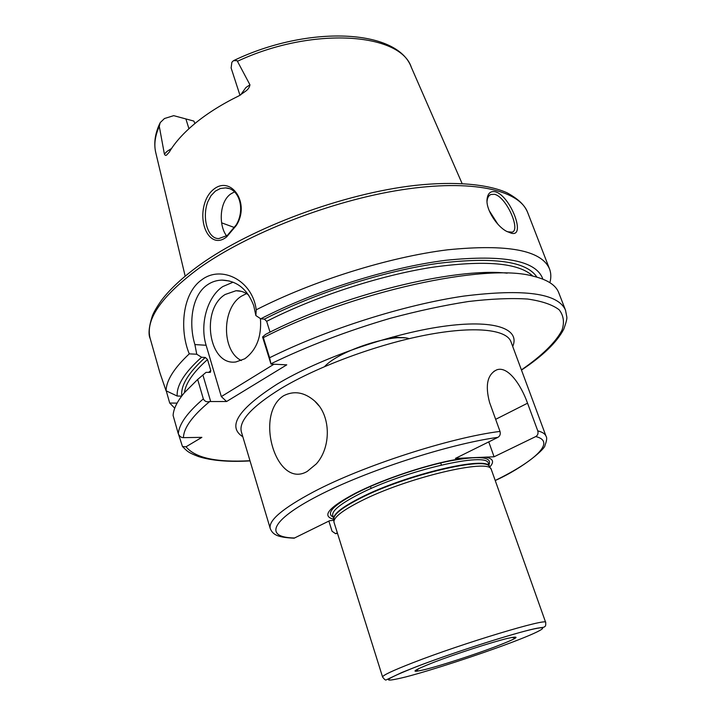 <?xml version="1.0" encoding="UTF-8"?>
<svg xmlns="http://www.w3.org/2000/svg" width="716" height="716" viewBox="0 0 716 716"><rect width="100%" height="100%" fill="white"/><g stroke="black" fill="none" stroke-linecap="round" stroke-linejoin="round"><path stroke-width="1.07" d="M236.226 224.878C245.472 209.618 239.404 188.281 225.567 187.896L220.322 188.523L215.382 191.1L210.978 195.719L207.756 201.867C201.67 218.004 207.864 239.189 218.899 238.553L227.285 235.457L236.226 224.878M213.78 189.221C231.062 175.223 250.555 203.076 236.334 225.424L226.677 236.862C210.316 250.224 196.891 223.481 205.492 200.856C207.416 195.898 210.182 192.022 213.78 189.221M507.304 231.733L512.101 232.163C520.908 230.158 506.543 197.097 494.568 194.313L490.872 194.484C488.589 195.495 487.31 197.858 487.023 201.572L487.023 201.581M495.284 191.763C510.338 195.593 526.707 237.989 511.054 233.13L506.391 231.232C496.788 226.184 485.994 209.77 487.023 199.567C487.659 193.436 490.415 190.832 495.284 191.763M283.625 395.742C294.07 390.435 304.407 392.18 314.628 400.987C331.096 415.289 331.365 447.16 316.347 463.87L307.209 471.432C276.439 489.601 253.929 414.403 283.625 395.742M240.657 94.915L245.892 87.54L249.947 84.81C249.553 87.254 248.139 89.366 245.713 91.129L239.055 95.783C222.336 103.963 207.909 112.976 195.79 122.812C183.788 132.648 174.937 142.448 169.227 152.195L166.721 154.916C165.87 155.775 165.101 155.488 164.385 154.056L167.061 151.38L171.563 148.472M249.947 84.81L237.103 60.636L233.416 60.699L231.868 62.292L231.116 67.957M194.931 123.519L193.83 121.067L173.702 115.661L164.456 118.525L160.178 122.651L159.283 126.347L164.385 154.056M497.862 224.197L489.126 210.504M248.783 295.18C244.836 292.083 240.567 290.606 235.985 290.741L225.173 294.482C200.167 309.652 208.857 366.252 235.931 361.947L244.782 358.779C256.489 350.097 261.707 336.708 260.436 318.602M246.537 293.605L241.408 296.2C221.557 308.247 221.495 351.162 241.381 360.551M233.094 282.194L222.766 286.579C207.273 296.818 199.585 324.357 206.119 345.264L221.334 396.583L273.968 364.22M256.23 309.804L255.863 315.55L253.733 305.634C247.432 289.157 236.862 280.645 222.014 280.117C216.688 280.225 211.811 281.8 207.38 284.852C191.736 295.225 188.442 323.56 194.895 344.575L196.757 354.232L189.275 353.856C179.277 329.978 182.177 292.969 202.019 279.616C221.342 265.01 252.48 280.054 256.23 309.804C312.767 280.851 388.922 257.071 447.536 249.821C507.572 243.807 541.573 250.188 549.53 268.947C551.123 273.145 551.239 277.719 549.888 282.668M226.614 235.922C218.675 225.844 219.194 202.046 230.633 194.027L234.499 191.879M234.597 227.59L221.62 222.828M404.585 337.863L392.663 336.985M402.643 337.746L390.247 337.648M545.69 622.472L491.274 469.41C489.69 458.07 406.267 477.76 360.649 501.209C342.472 510.463 333.567 517.408 333.942 522.053L382.595 677.041C382.487 675.421 392.511 670.677 412.685 662.819C462.572 643.308 548.635 617.443 545.69 622.472C545.861 624.862 545.619 626.187 544.983 626.446C543.578 627.118 546.424 626.983 538.002 628.075C522.17 630.626 455.895 651.471 416.73 666.569L401.846 672.503L386.3 679.833C385.79 680.549 384.555 679.627 382.595 677.041M189.275 353.856C174.104 368.087 166.363 380.393 166.058 390.766L159.865 372.642L150.27 338.784C144.927 319.945 161.055 296.505 198.672 268.464C247.378 233.488 331.508 200.596 401.819 189.776C472.283 178.893 519.422 190.062 527.665 212.509L549.53 268.947M531.782 223.141L532.042 223.848M337.308 532.874L335.589 533.68L332.063 531.263L328.868 521.087M500.01 431.408L489.592 402.517C484.992 385.244 487.39 374.343 496.779 369.832C507.644 365.786 520.738 384.08 527.549 403.197L537.779 430.88C542.406 432.043 545.162 433.842 546.057 436.286L510.964 341.747C506.588 329.324 474.18 325.708 425.528 335.133C376.947 344.53 317.841 366.422 281.307 388.314C251.746 406.581 238.437 421.124 241.39 431.945L270.254 528.569C268.16 520.622 282.596 508.378 313.572 491.856C362.421 465.982 450.292 437.565 500.01 431.408C500.69 434.075 500.001 436.053 497.933 437.342L455.394 458.419L464.711 458.025L450.695 460.478C423.254 466.027 386.228 478.422 360.971 490.496L355.422 493.217C328.42 507.581 321.233 516.263 333.835 519.27M270.254 528.569C273.02 535.344 278.649 537.385 294.106 538.199L329.637 520.702L333.871 520.299M537.779 430.88C538.45 433.44 537.77 435.337 535.756 436.563L494.076 456.79L488.76 441.888M489.69 467.127C494.604 461.739 493.154 458.419 485.341 457.157L494.076 456.79M485.341 457.157L464.711 458.025M173.702 115.661L193.83 121.067M174.74 408.192L169.701 403.045L177.085 403.126M166.246 390.855L169.701 403.045M507.188 273.172C454.257 267.229 341.389 294.929 265.6 334.372L262.566 336.976L263.354 337.639L269.61 357.74L270.988 364.068L286.767 364.838L226.587 401.515L209.707 401.542C206.754 402.285 204.633 401.399 203.335 398.893L197.661 379.462L206.047 372.356L210.343 372.356L210.781 370.548L207.524 359.53C193.356 372.177 185.659 383.212 184.433 392.654M178.705 434.773L182.473 446.533L186.035 446.784L201.867 437.36L183.448 437.646C181.229 437.673 179.519 436.393 178.311 433.824L173.102 415.468C173.487 408.863 177.246 401.273 184.388 392.708L197.661 379.462M181.658 396.118L177.183 396.038C176.467 385.405 184.612 372.481 201.599 357.257L196.757 354.232M166.058 390.766L177.183 396.038M181.783 395.957C180.575 385.485 188.406 372.651 205.295 357.445L201.599 357.257M205.295 357.445L207.524 359.53M263.354 337.639C352.737 291.484 485.913 262.754 532.874 276.108C547.248 279.553 555.867 285.075 558.731 292.692L565.533 310.234C558.247 293.256 524.291 288.548 463.646 296.111C404.406 304.774 327.015 329.279 269.61 357.74M255.863 315.55L260.74 318.808C315.058 290.714 389.2 267.363 445.987 260.266C504.18 254.377 536.481 260.669 542.871 279.142M260.74 318.808L264.392 319.13C315.335 292.987 383.767 271.06 437.941 263.39C493.637 256.677 526.627 261.259 536.902 277.137M532.802 276.09C518.733 262.727 484.777 259.854 430.925 267.48C378.675 275.839 314.825 296.755 266.656 321.332L270.039 332.135M266.656 321.332L264.392 319.13M270.988 364.068L262.566 336.976M202.905 375.014L210.611 401.282M226.587 401.515L221.334 396.583M409.006 338.623C394.364 333.11 339.554 350.187 324.563 366.592M434.084 662.202C456.146 653.753 491.641 642.252 507.375 638.421C522.116 635.19 518.053 637.974 495.203 646.79C473.903 654.827 442.372 665.092 425.832 669.335C409.015 673.389 411.763 671.017 434.084 662.202M242.831 436.778C226.847 426.566 238.249 409.033 277.038 384.188C318.889 358.841 389.808 333.996 441.996 326.541C494.371 318.978 520.469 328.653 512.719 346.481M509.855 643.102C542.209 630.975 553.933 624.057 529.885 629.883C506.373 635.513 450.659 653.547 416.819 666.551C383.167 679.932 379.507 683.386 405.847 676.915C431.229 670.319 477.76 655.167 509.855 643.102M233.989 60.43C308.068 24.935 397.452 28.855 411.333 67.34C400.512 32.739 312.373 26.197 237.569 61.236M490.908 468.882L489.583 466.966C487.918 455.636 405.363 475.03 360.246 498.318C342.266 507.51 333.459 514.428 333.826 519.082L333.916 521.409M489.502 466.841C488.992 455 405.721 474.35 360.148 497.897C341.783 507.304 332.994 514.312 333.808 518.939M488.482 463.941L488.321 463.494C488.384 451.232 404.737 470.439 358.967 494.219C340.404 503.778 331.66 510.884 332.743 515.556L333.808 518.957M488.867 465.033C492.733 456.727 479.505 455.412 449.174 461.086C422.664 466.447 386.953 478.395 362.556 490.066L357.186 492.689C333.558 505.102 325.574 513.247 333.226 517.113M335.947 533.536L337.433 533.259M497.933 437.342C448.887 444.018 365.804 470.976 317.877 495.893C269.556 520.845 264.437 537.698 294.75 537.985M495.23 480.463C535.649 460.728 556.26 441.504 535.756 436.563M159.283 126.347C154.987 136.004 153.824 144.829 155.811 152.83C153.645 143.612 154.951 133.874 159.722 123.617M178.311 433.824C178.973 424.221 187.315 412.577 203.335 398.893M208.616 372.454L210.781 370.548M209.707 401.542C192.461 415.835 183.708 427.864 183.448 437.646M521.409 369.895C541.529 356.004 555.732 342.391 561.971 330.219C564.602 322.424 563.662 315.613 559.16 309.786C552.466 304.676 541.94 301.096 527.585 299.037C511.081 297.99 491.346 298.814 468.371 301.517C443.884 305.338 417.786 310.95 390.068 318.36C347.206 330.962 307.504 346.096 270.979 363.764M186.035 446.784C195.2 457.945 216.518 462.59 249.982 460.71M194.895 344.575L206.119 345.264M188.926 128.719L185.963 119.124M527.549 403.197L495.66 419.334M318.942 405.802L314.628 400.987M511.859 637.401L514.858 638.019C515.78 638.43 509.183 641.366 495.078 646.817C467.441 657.288 420.614 672.038 416.578 670.901L418.6 668.61M239.985 95.3L231.098 67.904M222.014 280.117L229.326 280.976M527.665 212.509C525.114 206.584 520.971 200.498 507.098 192.81C488.07 184.254 455.492 181.023 415.253 185.39C343.438 193.445 251.504 227.634 199.504 265.09M411.333 67.34L462.071 183.457M488.321 463.494L489.511 466.859M332.886 516.003L332.743 515.556M371.121 488.5L370.458 486.459M441.387 464.988L440.689 462.957M337.451 533.331L335.589 533.68M450.695 460.478L449.174 461.086C422.646 466.456 386.98 478.395 362.556 490.066L360.971 490.496M495.257 480.525C525.401 466.859 545.735 448.019 544.948 445.424C546.782 440.698 547.158 437.655 546.057 436.286M521.481 370.082C542.728 355.986 556.797 342.391 563.707 329.306C566.168 322.504 567.197 318.378 566.803 316.92L565.533 310.234M250.045 460.907C228.762 462.142 211.596 460.701 198.538 456.575C187.422 452.324 187.171 451.053 182.473 446.533M155.811 152.83L185.167 276.108M150.27 338.784C148.167 334.676 148.803 327.23 152.177 316.427C153.573 312.471 156.777 306.949 161.807 299.87C170.444 288.691 182.866 277.199 199.084 265.394M228.932 188.559L225.567 187.896M241.238 291.322L235.985 290.741M489.44 195.396L490.872 194.484M487.023 201.572L487.023 199.567M496.779 369.832L493.763 371.443"/></g></svg>
